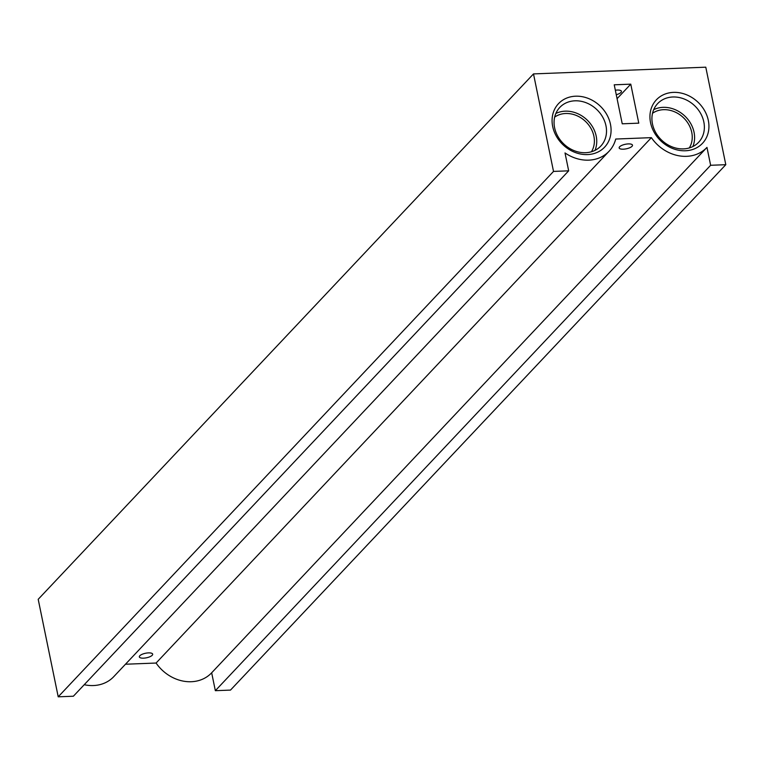 <?xml version="1.0" encoding="UTF-8"?>
<svg xmlns="http://www.w3.org/2000/svg" width="764" height="764" viewBox="0 0 764 764"><rect width="100%" height="100%" fill="white"/><g stroke="black" fill="none" stroke-linecap="round" stroke-linejoin="round"><path stroke-width="1.15" d="M591.451 151.759A25.651 21.707 43.3 0 0 593.895 136.202A25.651 21.707 43.3 0 0 554.674 117.093M594.975 150.384A28.172 23.846 43.3 0 0 596.197 136.116A28.172 23.846 43.3 0 0 555.839 113.492M605.967 125.754A28.172 23.846 43.3 0 0 586.38 102.844A28.172 23.846 43.3 0 0 559.792 107.428A28.172 23.846 43.3 0 0 554.607 127.76A28.172 23.846 43.3 0 0 574.203 150.67A28.172 23.846 43.3 0 0 600.79 146.086A28.172 23.846 43.3 0 0 605.967 125.754M552.687 126.518A31.696 26.826 43.3 0 0 587.573 154.586A31.696 26.826 43.3 0 0 610.465 124.265A31.696 26.826 43.3 0 0 575.588 96.197A31.696 26.826 43.3 0 0 552.687 126.518M689.309 147.939A25.651 21.707 43.3 0 0 691.754 132.392A25.651 21.707 43.3 0 0 652.532 113.273M692.833 146.564A28.172 23.846 43.3 0 0 694.056 132.296A28.172 23.846 43.3 0 0 653.697 109.672M703.825 121.934A28.172 23.846 43.3 0 0 684.238 99.024A28.172 23.846 43.3 0 0 657.651 103.608A28.172 23.846 43.3 0 0 652.466 123.94A28.172 23.846 43.3 0 0 672.062 146.85A28.172 23.846 43.3 0 0 698.649 142.266A28.172 23.846 43.3 0 0 703.825 121.934M650.546 122.698A31.696 26.826 43.3 0 0 685.432 150.766A31.696 26.826 43.3 0 0 708.323 120.445A31.696 26.826 43.3 0 0 673.447 92.377A31.696 26.826 43.3 0 0 650.546 122.698M615.345 90.228A6.809 2.321 -11.6 0 1 617.245 90.047A6.809 2.321 -11.6 0 1 621.428 91.317A6.809 2.321 -11.6 0 1 616.261 94.717M628.304 143.909A6.809 2.321 168.4 0 0 619.155 147.92A6.809 2.321 168.4 0 0 623.328 149.19A6.809 2.321 168.4 0 0 632.487 145.179A6.809 2.321 168.4 0 0 628.304 143.909M148.483 652.886A6.809 2.321 168.4 0 0 139.334 656.897A6.809 2.321 168.4 0 0 143.508 658.167A6.809 2.321 168.4 0 0 152.666 654.156A6.809 2.321 168.4 0 0 148.483 652.886M638.78 123.157L622.24 123.806L614.227 84.804L630.768 84.155L638.78 123.157M615.727 139.038A37.751 31.945 -136.7 0 1 609.042 151.282A37.751 31.945 -136.7 0 1 565.007 152.934L568.674 170.83L553.518 171.413L533.501 73.907L705.783 67.184L725.8 164.69L710.635 165.282L706.967 147.395A37.751 31.945 -136.7 0 1 706.901 147.462A37.751 31.945 -136.7 0 1 651.386 137.644L615.727 139.038M609.042 151.282L113.74 676.675A37.751 31.945 -136.7 0 1 84.231 684.706M553.518 171.413L58.217 696.816L73.373 696.224L568.674 170.83M58.217 696.816L38.2 599.31L533.501 73.907M725.8 164.69L230.499 690.093L215.343 690.685L710.635 165.282M215.343 690.685L211.666 672.788A37.751 31.945 -136.7 0 1 211.599 672.855A37.751 31.945 -136.7 0 1 156.085 663.037L125.477 664.231M156.085 663.037L651.386 137.644M211.666 672.788L706.834 147.528M617.083 98.68L630.768 84.155M706.901 147.462L211.599 672.855"/></g></svg>
